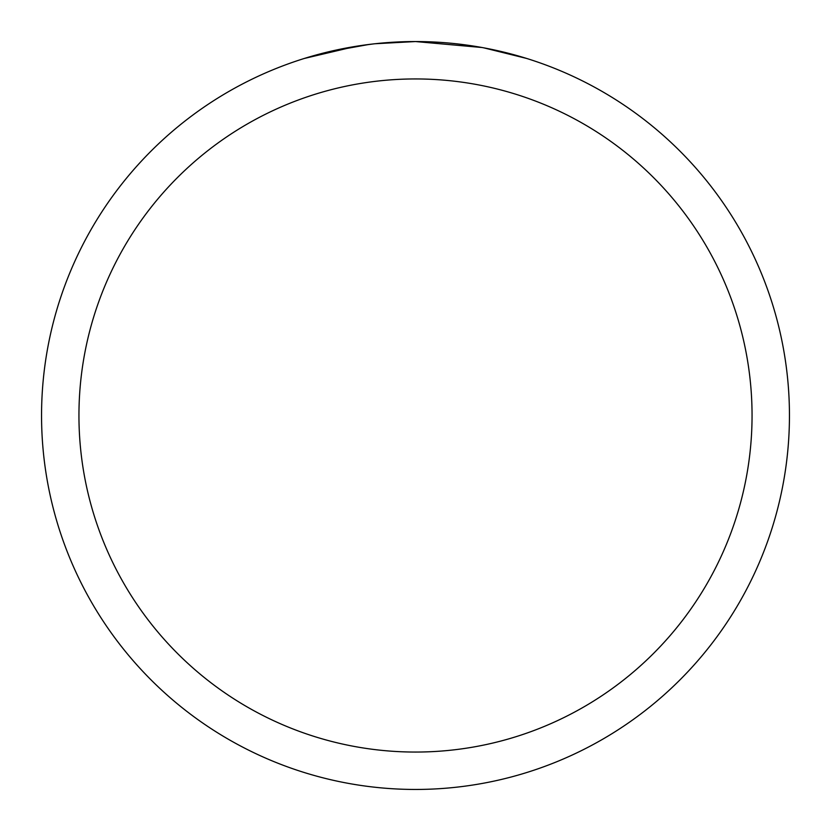 <?xml version="1.0" encoding="UTF-8"?>
<svg xmlns="http://www.w3.org/2000/svg" width="831" height="831" viewBox="0 0 831 831"><rect width="100%" height="100%" fill="white"/><g stroke="black" fill="none" stroke-linecap="round" stroke-linejoin="round"><path stroke-width="1.25" d="M481.928 47.502L415.5 41.55A373.95 373.95 0 0 1 789.45 415.5A373.95 373.95 0 0 1 415.5 789.45A373.95 373.95 0 0 1 41.55 415.5A373.95 373.95 0 0 1 415.5 41.55L375.082 43.742M483.694 47.824L526.625 58.44M415.5 78.945A336.555 336.555 0 0 1 752.055 415.5A336.555 336.555 0 0 1 415.5 752.055A336.555 336.555 0 0 1 78.945 415.5A336.555 336.555 0 0 1 415.5 78.945M373.327 43.939L359.21 45.809M329.481 51.574L368.767 44.49M388.087 42.558L390.155 42.412M304.395 58.44L355.824 46.339M378.926 43.347L385.117 42.786M386.508 42.672L388.835 42.506M392.409 42.267L398.693 41.934M407.928 41.623L415.5 41.55"/></g></svg>
